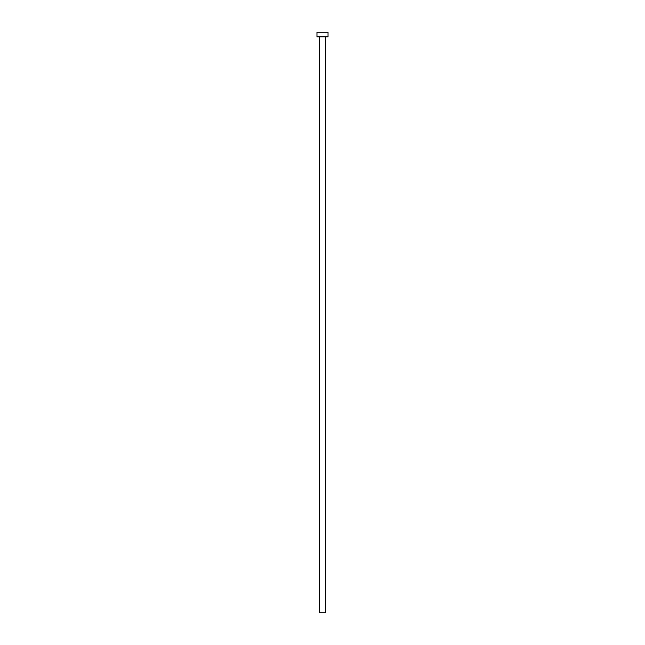 <?xml version="1.0" encoding="UTF-8"?>
<svg xmlns="http://www.w3.org/2000/svg" width="645" height="645" viewBox="0 0 645 645"><rect width="100%" height="100%" fill="white"/><g stroke="black" fill="none" stroke-linecap="round" stroke-linejoin="round"><path stroke-width="0.97" d="M325.725 36.854L325.725 612.75L319.275 612.75L319.275 36.854M328.031 36.854L316.969 36.854L316.969 32.25L328.031 32.25L328.031 36.854"/></g></svg>
